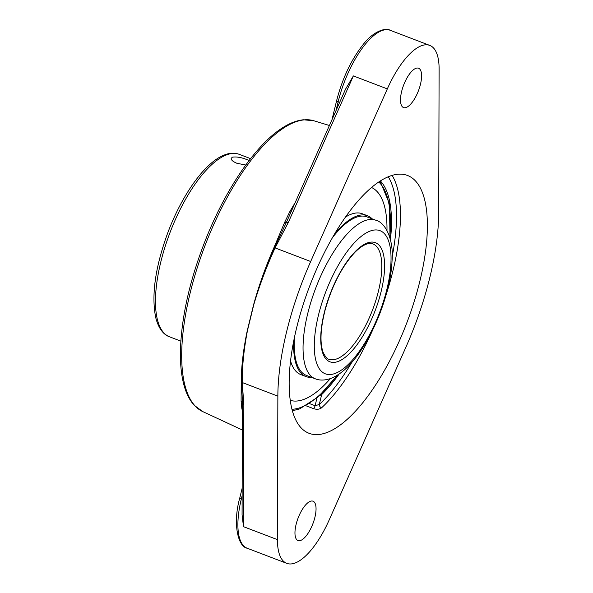 <?xml version="1.0" encoding="UTF-8"?>
<svg xmlns="http://www.w3.org/2000/svg" width="593" height="593" viewBox="0 0 593 593"><rect width="100%" height="100%" fill="white"/><g stroke="black" fill="none" stroke-linecap="round" stroke-linejoin="round"><path stroke-width="0.89" d="M295.025 202.917A160.184 60.264 110.9 0 0 289.762 211.753L284.707 222.219L273.996 247.511C265.746 266.287 258.933 285.403 253.559 304.861L247.288 330.568C243.352 349.329 241.329 366.467 241.218 381.988L241.099 401.076L241.825 408.384A160.184 60.264 110.9 0 0 242.381 410.793M242.404 403.121L242.404 403.092A2.883 1.89 -179.8 0 1 242.404 403.084A2.883 1.89 -179.8 0 1 242.404 403.055L241.662 382.233C241.64 366.615 243.515 349.396 247.288 330.568A2.883 1.053 -169.1 0 0 247.451 330.627L253.715 304.928C259.386 285.67 266.509 266.665 275.085 247.904L288.242 222.59L353.369 75.919L345.511 89.202L286.508 222.145A2.883 0.371 23.9 0 1 288.242 222.59M242.389 408.733A2.883 2.313 -12.2 0 0 241.825 408.384M289.762 211.753A2.883 1.03 -150.1 0 0 290.993 211.983M253.715 304.928A2.883 0.645 16.4 0 1 253.559 304.861C259.097 285.47 266.064 266.405 274.463 247.666L286.508 222.145A2.883 0.964 22.4 0 1 284.707 222.219M242.077 514.776L243.486 526.666L243.842 404.73A2.883 1.89 -179.8 0 1 242.404 403.092L242.077 514.776M243.842 404.73L242.263 382.537C242.107 366.763 243.842 349.455 247.451 330.627M310.68 261.506L387.325 88.898A64.793 24.372 -69.1 0 1 429.784 45.416A64.793 24.372 -69.1 0 1 439.109 69.129L438.694 212.628A161.978 60.938 -69.1 0 1 405.871 347.261L329.226 519.868A64.793 24.372 -69.1 0 1 295.24 562.965A64.793 24.372 -69.1 0 1 286.767 563.35A64.793 24.372 -69.1 0 1 277.442 539.645L277.858 396.139A161.978 60.938 -69.1 0 1 310.68 261.506L274.463 247.666A2.883 0.393 -156.2 0 1 273.996 247.511M306.114 405.812L313.527 408.644C316.818 409.667 319.494 409.392 321.562 407.828A137.991 51.917 110.9 0 0 372.671 329.99M313.527 408.644A2.883 1.082 110.9 0 0 315.083 405.716L319.271 404.5A2.883 2.12 -132.8 0 0 321.562 407.828M339.107 374.057A125.034 47.04 -69.1 0 1 321.688 394.575L319.642 395.598M380.38 180.976A125.034 47.04 -69.1 0 1 390.461 239.683M296.596 327.929A137.991 51.917 -69.1 0 1 407.539 175.484A137.991 51.917 -69.1 0 1 419.948 280.837A137.991 51.917 -69.1 0 1 309.012 433.283A137.991 51.917 -69.1 0 1 296.596 327.929M406.287 107.444A21.059 7.924 -69.1 0 1 403.529 107.57A21.059 7.924 -69.1 0 1 403.648 85.066A21.059 7.924 -69.1 0 1 418.569 68.232A21.059 7.924 -69.1 0 1 419.57 87.512A21.059 7.924 -69.1 0 1 406.287 107.444M300.74 540.416A21.059 7.924 -69.1 0 1 297.982 540.542A21.059 7.924 -69.1 0 1 298.101 518.045A21.059 7.924 -69.1 0 1 313.022 501.204A21.059 7.924 -69.1 0 1 314.023 520.484A21.059 7.924 -69.1 0 1 300.74 540.416M245.769 165.032L236.866 163.26C232.916 161.6 231.033 159.947 231.218 158.301L232.404 157.182C237.015 156.5 242.581 157.619 249.119 160.54M294.491 337.18A84.851 31.926 110.9 0 0 304.505 374.472A84.851 31.926 110.9 0 0 306.44 375.413L315.254 378.779A84.851 31.926 110.9 0 1 307.619 314.001A84.851 31.926 110.9 0 1 375.843 220.255L367.023 216.89A84.851 31.926 110.9 0 0 332.629 237.408M368.957 217.831A84.851 31.926 110.9 0 0 367.023 216.89M372.13 218.839A86.089 32.385 110.9 0 0 369.424 216.69A86.089 32.385 110.9 0 0 367.467 215.733A86.089 32.385 110.9 0 0 334.63 233.968M293.698 341.086A86.089 32.385 110.9 0 0 304.039 375.606A86.089 32.385 110.9 0 0 305.995 376.57A86.089 32.385 110.9 0 0 311.547 377.363M386.977 230.447A113.96 42.874 110.9 0 0 373.182 188.359A113.96 42.874 110.9 0 0 371.581 187.507M290.236 400.342A113.96 42.874 110.9 0 0 330.353 378.616M367.467 215.733L362.279 213.754A86.089 32.385 110.9 0 0 345.541 217.053M290.54 360.959A86.089 32.385 110.9 0 0 298.85 373.627A86.089 32.385 110.9 0 0 300.814 374.583L305.995 376.57M313.808 120.75L303.342 119.779C296.381 120.498 289.08 123.411 281.43 128.518C255.902 145.181 227.104 186.995 207.254 235.569C190.649 276.62 181.71 314.564 180.45 349.403C180.109 362.812 181.199 374.42 183.734 384.227C186.024 393.092 189.508 400.097 194.193 405.256L202.665 411.557A155.714 58.581 -69.1 0 1 190.079 293.276A155.714 58.581 -69.1 0 1 313.808 120.75L329.404 125.494M277.858 396.139L242.263 382.537A2.883 1.883 179.3 0 1 241.662 382.233A2.883 1.905 0.3 0 0 241.218 381.988M241.099 401.076A2.883 2.313 179.8 0 1 242.404 403.003A2.883 2.313 179.8 0 1 242.404 403.055M242.129 499.054L241.381 498.765L242.137 495.659M239.869 497.594A2.883 0.852 13.7 0 0 241.381 498.765A64.793 24.372 -69.1 0 0 247.207 548.228C238.141 546.879 232.397 523.812 239.869 497.594L242.159 488.202M335.994 110.646L338.129 101.877A2.883 0.852 -166.3 0 1 336.616 100.699L332.006 119.616M339.633 102.448L338.129 101.877A64.793 24.372 -69.1 0 1 390.216 30.295C385.613 27.374 373.338 31.333 363.457 44.141C351.352 59.396 342.406 78.246 336.616 100.699M387.325 88.898L353.369 75.919M277.442 539.645L243.486 526.666M388.282 176.796A135.115 50.835 -69.1 0 1 392.158 256.762M351.753 362.464A135.115 50.835 -69.1 0 1 319.271 404.5L321.688 394.575M386.08 294.899A137.991 51.917 110.9 0 0 392.129 175.409M316.966 397.992L315.083 405.716L309.613 403.633M372.915 243.916A61.709 23.216 -69.1 0 1 378.467 291.03A61.709 23.216 -69.1 0 1 336.928 358.839A61.709 23.216 -69.1 0 1 328.856 359.21C327.41 359.365 325.483 357.053 323.074 352.257C319.731 342.584 320.442 328.403 325.209 309.709C332.102 285.552 341.916 266.516 354.658 252.611C365.147 241.84 371.618 243.1 372.915 243.916M338.24 361.426A63.77 23.994 110.9 0 0 381.173 291.356A63.77 23.994 110.9 0 0 367.097 243.056A63.77 23.994 110.9 0 0 324.163 313.126A63.77 23.994 110.9 0 0 338.24 361.426M335.334 373.36A76.623 28.827 -69.1 0 1 318.419 315.313A76.623 28.827 -69.1 0 1 370.002 231.122A76.623 28.827 -69.1 0 1 386.918 289.162A76.623 28.827 -69.1 0 1 335.334 373.36M337.009 375.413A123.055 46.298 -69.1 0 1 300.992 407.347A123.055 46.298 -69.1 0 1 291.949 409.259M378.801 182.007A123.055 46.298 -69.1 0 1 389.801 237.274M239.253 154.336C234.695 152.683 229.81 152.868 224.599 154.899C205.356 161.926 182.184 194.467 167.908 232.441C155.247 267.006 151.208 295.455 155.774 317.789C159.035 330.36 164.958 335.297 169.516 336.802A97.667 36.744 -69.1 0 1 164.876 247.37A97.667 36.744 -69.1 0 1 226.489 154.914A97.667 36.744 -69.1 0 1 239.253 154.336L250.572 158.657M202.665 411.557L242.322 429.969M242.404 403.151L242.404 402.64M429.784 45.416L390.216 30.295M286.767 563.35L247.207 548.228M375.843 220.255C385.524 222.434 394.004 239.965 392.01 261.224C390.913 290.325 374.998 334.2 354.14 359.64C346.757 368.853 339.092 375.087 331.146 378.327C325.06 380.476 319.76 380.632 315.254 378.779M337.647 375.021L318.382 396.747L299.687 408.896L292.356 410.786M380.12 181.139L389.438 203.799L390.009 237.993M169.516 336.802L180.835 341.131"/></g></svg>
